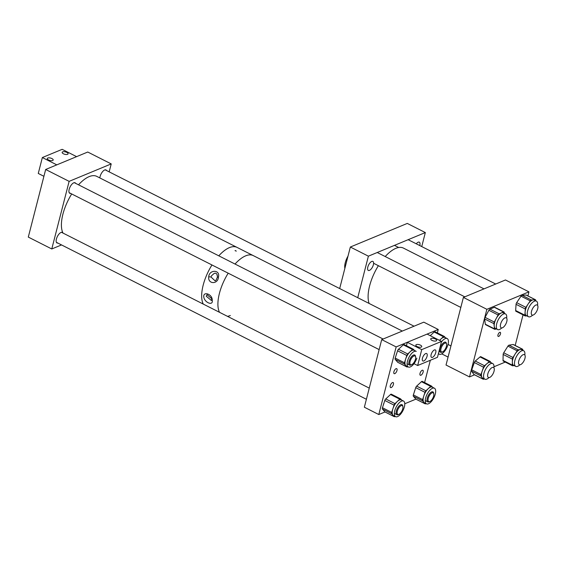 <?xml version="1.0" encoding="UTF-8"?>
<svg xmlns="http://www.w3.org/2000/svg" width="566" height="566" viewBox="0 0 566 566"><rect width="100%" height="100%" fill="white"/><g stroke="black" fill="none" stroke-linecap="round" stroke-linejoin="round"><path stroke-width="0.85" d="M416.258 243.797A5.052 2.2 -63.1 0 1 419.3 242.163A5.052 2.2 -63.1 0 1 419.795 245.517A5.052 2.2 -63.1 0 1 419.781 245.58M367.808 267.074A5.052 2.2 -63.1 0 1 372.874 261.414A5.052 2.2 -63.1 0 1 373.376 264.768A5.052 2.2 -63.1 0 1 368.31 270.435A5.052 2.2 -63.1 0 1 367.808 267.074M425.335 232.562L407.279 223.421L350.34 247.031L368.395 256.172L425.335 232.562L421.741 246.571M339.678 288.554L350.34 247.031M357.733 297.695L368.395 256.172M344.864 268.362A12.367 5.384 -63.1 0 1 345.267 262.709A12.367 5.384 -63.1 0 1 348.012 256.087M394.792 373.631A2.809 1.224 116.9 0 0 396.787 371.098A2.809 1.224 116.9 0 0 396.702 368.643A2.809 1.224 116.9 0 0 396.073 368.664A2.809 1.224 116.9 0 0 394.077 371.19A2.809 1.224 116.9 0 0 394.162 373.652A2.809 1.224 116.9 0 0 394.792 373.631M391.219 387.554A2.809 1.224 116.9 0 0 393.214 385.022A2.809 1.224 116.9 0 0 393.129 382.559A2.809 1.224 116.9 0 0 392.493 382.581A2.809 1.224 116.9 0 0 390.498 385.113A2.809 1.224 116.9 0 0 390.59 387.576A2.809 1.224 116.9 0 0 391.219 387.554M420.927 375.23A2.809 1.224 116.9 0 0 422.922 372.704A2.809 1.224 116.9 0 0 422.837 370.242A2.809 1.224 116.9 0 0 422.201 370.263A2.809 1.224 116.9 0 0 420.205 372.796A2.809 1.224 116.9 0 0 420.297 375.251A2.809 1.224 116.9 0 0 420.927 375.23M437.362 332.907L438.24 329.469L396.158 346.923L381.71 339.607L364.355 407.216L378.796 414.531L384.979 411.97A1.797 0.785 -63.1 0 1 384.88 411.885L382.46 409.055A1.797 0.785 -63.1 0 1 382.453 407.746L384.816 400.466A1.797 0.785 -63.1 0 1 385.743 398.945L390.526 394.502A1.797 0.785 -63.1 0 1 391.347 394.205A1.797 0.785 -63.1 0 1 391.46 394.29M396.158 346.923L378.796 414.531M404.761 403.763L415.89 399.15M438.24 329.469L423.8 322.16L381.71 339.607M424.606 382.574L430.337 360.266M383.345 404.994A5.901 2.568 -63.1 0 1 384.045 402.829M396.094 355.328A5.901 2.568 -63.1 0 1 396.801 353.17M414.262 392.174A5.901 2.568 -63.1 0 1 414.963 390.009M395.018 409.869A8.759 3.813 116.9 0 0 395.599 416.668A8.759 3.813 116.9 0 0 404.089 407.838A8.759 3.813 116.9 0 0 403.508 401.039A8.759 3.813 116.9 0 0 395.018 409.869M382.453 407.746L391.693 412.423L392.875 408.786A8.759 3.813 116.9 0 0 392.91 415.154A8.759 3.813 116.9 0 0 393.455 415.585L395.599 416.668M391.693 412.423A1.797 0.785 116.9 0 0 391.7 413.732L382.46 409.055M384.88 411.885L394.127 416.569L391.7 413.732M394.127 416.569A1.797 0.785 116.9 0 0 394.233 416.661A1.797 0.785 116.9 0 0 395.033 416.385M391.347 394.205L400.594 398.881A1.797 0.785 116.9 0 1 400.7 398.973L401.676 400.112M400.594 398.881A1.797 0.785 116.9 0 0 399.773 399.179L390.526 394.502M403.508 401.039L401.372 399.957A8.759 3.813 116.9 0 0 397.374 401.407L399.773 399.179M385.743 398.945L394.983 403.629L397.374 401.407A8.759 3.813 116.9 0 0 392.875 408.786L394.063 405.143L384.816 400.466M385.128 412.013A1.797 0.785 -63.1 0 1 384.993 411.977L394.233 416.661M394.983 403.629A1.797 0.785 116.9 0 0 394.063 405.143M438.473 353.389A8.759 3.813 116.9 0 0 439.266 354.182A8.759 3.813 116.9 0 0 447.756 345.352A8.759 3.813 116.9 0 0 447.175 338.553A8.759 3.813 116.9 0 0 441.374 342.083M438.268 354.175A1.797 0.785 116.9 0 0 438.7 353.899M430.245 335.68L434.193 332.016A1.797 0.785 -63.1 0 1 435.013 331.718L444.26 336.402A1.797 0.785 116.9 0 1 444.367 336.487L445.343 337.626M444.26 336.402A1.797 0.785 116.9 0 0 443.44 336.699L434.193 332.016M447.175 338.553L445.039 337.47A8.759 3.813 116.9 0 0 441.048 338.921L443.44 336.699M439.492 340.364L441.048 338.921A8.759 3.813 116.9 0 0 439.655 340.442M397.884 362.353A1.797 0.785 -63.1 0 1 397.742 362.311A1.797 0.785 -63.1 0 1 397.629 362.226L395.21 359.389A1.797 0.785 -63.1 0 1 395.202 358.08L397.565 350.8A1.797 0.785 -63.1 0 1 398.492 349.286L407.739 353.962L410.131 351.741A8.759 3.813 116.9 0 1 414.121 350.29L416.258 351.373A8.759 3.813 116.9 0 0 407.768 360.202A8.759 3.813 116.9 0 0 408.348 367.001A8.759 3.813 116.9 0 0 416.838 358.172M395.202 358.08L404.449 362.764L405.631 359.12A8.759 3.813 116.9 0 0 405.666 365.487A8.759 3.813 116.9 0 0 406.211 365.919L408.348 367.001M404.449 362.764A1.797 0.785 116.9 0 0 404.457 364.065L395.21 359.389M397.629 362.226L406.876 366.902L404.457 364.065M406.876 366.902A1.797 0.785 116.9 0 0 406.989 366.994A1.797 0.785 116.9 0 0 407.782 366.718M398.492 349.286L403.275 344.835A1.797 0.785 -63.1 0 1 404.096 344.538L413.343 349.222A1.797 0.785 116.9 0 1 413.456 349.307L414.425 350.446M413.343 349.222A1.797 0.785 116.9 0 0 412.522 349.519L403.275 344.835M407.739 353.962A1.797 0.785 116.9 0 0 406.812 355.476L405.631 359.12A8.759 3.813 116.9 0 1 410.131 351.741L412.522 349.519M425.929 397.049A8.759 3.813 116.9 0 0 426.509 403.848A8.759 3.813 116.9 0 0 434.999 395.018A8.759 3.813 116.9 0 0 434.426 388.219A8.759 3.813 116.9 0 0 425.929 397.049M416.045 399.193A1.797 0.785 -63.1 0 1 415.904 399.157A1.797 0.785 -63.1 0 1 415.798 399.065L413.371 396.235A1.797 0.785 -63.1 0 1 413.364 394.927L422.611 399.603L423.793 395.967A8.759 3.813 116.9 0 0 423.828 402.334A8.759 3.813 116.9 0 0 424.373 402.766L426.509 403.848M422.611 399.603A1.797 0.785 116.9 0 0 422.618 400.912L413.371 396.235M415.798 399.065L425.038 403.749L422.618 400.912M425.038 403.749A1.797 0.785 116.9 0 0 425.151 403.841A1.797 0.785 116.9 0 0 425.95 403.565M413.364 394.927L415.734 387.646A1.797 0.785 -63.1 0 1 416.654 386.125L421.444 381.682A1.797 0.785 -63.1 0 1 422.264 381.385L431.504 386.062A1.797 0.785 116.9 0 1 431.617 386.153L432.594 387.293M431.504 386.062A1.797 0.785 116.9 0 0 430.684 386.359L421.444 381.682M434.426 388.219L432.283 387.137A8.759 3.813 116.9 0 0 428.292 388.587L430.684 386.359M416.654 386.125L425.901 390.809L428.292 388.587A8.759 3.813 116.9 0 0 423.793 395.967L424.974 392.323L415.734 387.646M425.901 390.809A1.797 0.785 116.9 0 0 424.974 392.323M99.835 177.929A5.901 2.568 -63.1 0 1 104.668 169.977A5.901 2.568 -63.1 0 1 105.991 169.934A5.901 2.568 -63.1 0 1 106.564 170.536M70.573 193.381A5.901 2.568 -63.1 0 1 69.752 193.282A5.901 2.568 -63.1 0 1 69.568 188.117A5.901 2.568 -63.1 0 1 73.757 182.804A5.901 2.568 -63.1 0 1 75.08 182.754A5.901 2.568 -63.1 0 1 75.646 183.356M57.817 243.047A5.901 2.568 -63.1 0 1 56.996 242.948A5.901 2.568 -63.1 0 1 56.812 237.777A5.901 2.568 -63.1 0 1 61.001 232.463A5.901 2.568 -63.1 0 1 62.324 232.421A5.901 2.568 -63.1 0 1 62.897 233.022M109.174 171.859L111.219 163.914L87.744 152.028L45.662 169.482L28.3 237.09L51.775 248.969L61.524 244.929M111.219 163.914L69.13 181.361L45.662 169.482M69.13 181.361L51.775 248.969M369.117 303.461A33.719 14.674 -63.1 0 1 368.615 290.648A33.719 14.674 -63.1 0 1 378.385 265.687M385.213 256.547A33.719 14.674 -63.1 0 1 403.417 248.085L483.994 288.879M499.75 332.362A2.285 0.998 116.9 0 0 498.122 334.421A2.285 0.998 116.9 0 0 498.193 336.43A2.285 0.998 116.9 0 0 498.71 336.409A2.285 0.998 116.9 0 0 500.33 334.35A2.285 0.998 116.9 0 0 500.259 332.348A2.285 0.998 116.9 0 0 499.75 332.362M474.549 374.826L469.504 376.921L446.029 365.035L463.391 297.426L486.866 309.312L528.948 291.858L527.908 295.919M463.391 297.426L505.473 279.972L528.948 291.858M523.041 314.859L515.187 345.465M505.268 362.084L493.998 366.761M469.504 376.921L486.866 309.312M524.951 358.384A5.618 2.448 -63.1 0 1 519.319 364.681A5.618 2.448 -63.1 0 1 518.76 360.945A5.618 2.448 -63.1 0 1 524.399 354.649A5.618 2.448 -63.1 0 1 524.951 358.384M494.047 371.197A5.618 2.448 -63.1 0 1 488.408 377.494A5.618 2.448 -63.1 0 1 487.857 373.765A5.618 2.448 -63.1 0 1 493.488 367.468A5.618 2.448 -63.1 0 1 494.047 371.197M537.7 308.732A5.618 2.448 -63.1 0 1 532.068 315.029A5.618 2.448 -63.1 0 1 531.509 311.293A5.618 2.448 -63.1 0 1 537.141 304.996A5.618 2.448 -63.1 0 1 537.7 308.732M506.789 321.545A5.618 2.448 -63.1 0 1 501.158 327.841A5.618 2.448 -63.1 0 1 500.606 324.113A5.618 2.448 -63.1 0 1 506.237 317.816A5.618 2.448 -63.1 0 1 506.789 321.545M506.662 318.191A8.759 3.813 116.9 0 0 505.488 313.918A8.759 3.813 116.9 0 0 503.521 313.988A8.759 3.813 116.9 0 0 497.302 321.877A8.759 3.813 116.9 0 0 497.578 329.546A8.759 3.813 116.9 0 0 499.545 329.483A8.759 3.813 116.9 0 0 501.709 327.962M505.488 313.918L503.351 312.835A8.759 3.813 116.9 0 0 501.384 312.906L503.599 311.986L494.351 307.303A1.797 0.785 -63.1 0 1 494.755 307.288L504.002 311.972A1.797 0.785 116.9 0 0 503.599 311.986M504.002 311.972A1.797 0.785 116.9 0 1 504.249 312.425L504.363 313.345M489.923 309.142L499.17 313.819L501.384 312.906A8.759 3.813 116.9 0 0 496.212 318.509L498.108 314.972L488.861 310.288A1.797 0.785 -63.1 0 1 489.923 309.142L494.351 307.303M499.17 313.819A1.797 0.785 116.9 0 0 498.108 314.972M485.069 317.363L494.316 322.047L496.212 318.509A8.759 3.813 116.9 0 0 494.224 326.257L493.906 323.639L484.659 318.955A1.797 0.785 -63.1 0 1 485.069 317.363L488.861 310.288M494.316 322.047A1.797 0.785 116.9 0 0 493.906 323.639M485.295 324.198L494.535 328.874A1.797 0.785 116.9 0 0 494.79 329.327L485.543 324.651A1.797 0.785 -63.1 0 1 485.295 324.198L484.659 318.955M494.535 328.874L494.224 326.257A8.759 3.813 116.9 0 0 495.441 328.464L497.578 329.546M496.248 328.874L495.193 329.313A1.797 0.785 116.9 0 1 494.79 329.327M537.566 305.371A8.759 3.813 116.9 0 0 537.636 304.657A8.759 3.813 116.9 0 0 536.391 301.105A8.759 3.813 116.9 0 0 530.83 304.31A8.759 3.813 116.9 0 0 527.236 313.175A8.759 3.813 116.9 0 0 528.481 316.727A8.759 3.813 116.9 0 0 532.62 315.149M516.121 311.286A1.797 0.785 -63.1 0 1 515.916 311.25A1.797 0.785 -63.1 0 1 515.661 310.522L524.908 315.205L525.099 312.092A8.759 3.813 116.9 0 0 526.345 315.644L528.481 316.727M524.908 315.205A1.797 0.785 116.9 0 0 525.163 315.934A1.797 0.785 116.9 0 0 525.361 315.97L526.783 315.87M515.661 310.522L516.05 304.31A1.797 0.785 -63.1 0 1 516.666 302.668L520.989 296.174A1.797 0.785 -63.1 0 1 522.057 295.296L525.991 295.02A1.797 0.785 -63.1 0 1 526.196 295.056L535.443 299.732A1.797 0.785 116.9 0 1 535.698 300.468L535.677 300.737M535.443 299.732A1.797 0.785 116.9 0 0 535.238 299.697L525.991 295.02M536.391 301.105L534.254 300.022A8.759 3.813 116.9 0 0 533.271 299.839L535.238 299.697M522.057 295.296L531.304 299.98L533.271 299.839A8.759 3.813 116.9 0 0 528.071 304.098L530.236 300.85L520.989 296.174M531.304 299.98A1.797 0.785 116.9 0 0 530.236 300.85M516.666 302.668L525.906 307.345L528.071 304.098A8.759 3.813 116.9 0 0 525.099 312.092L525.298 308.986L516.05 304.31M525.906 307.345A1.797 0.785 116.9 0 0 525.298 308.986M493.913 367.836A8.759 3.813 116.9 0 0 492.738 363.57A8.759 3.813 116.9 0 0 484.397 371.954A8.759 3.813 116.9 0 0 484.829 379.199A8.759 3.813 116.9 0 0 488.96 377.614M474.181 374.586A1.797 0.785 -63.1 0 1 473.997 374.55A1.797 0.785 -63.1 0 1 473.855 374.423L471.669 371.211A1.797 0.785 -63.1 0 1 471.719 369.853L480.966 374.536L482.26 370.872A8.759 3.813 116.9 0 0 482.006 377.501A8.759 3.813 116.9 0 0 482.692 378.116L484.829 379.199M480.966 374.536A1.797 0.785 116.9 0 0 480.909 375.895L471.669 371.211M473.855 374.423L483.102 379.1L480.909 375.895M483.102 379.1A1.797 0.785 116.9 0 0 483.237 379.227A1.797 0.785 116.9 0 0 484.001 378.987L484.149 378.852M471.719 369.853L474.315 362.53A1.797 0.785 -63.1 0 1 475.263 361.051L480.046 356.934A1.797 0.785 -63.1 0 1 480.803 356.693L490.05 361.377A1.797 0.785 116.9 0 1 490.191 361.497L491.005 362.693M490.05 361.377A1.797 0.785 116.9 0 0 489.293 361.617L480.046 356.934M492.738 363.57L490.602 362.488A8.759 3.813 116.9 0 0 486.902 363.676L489.293 361.617M475.263 361.051L484.51 365.735L486.902 363.676A8.759 3.813 116.9 0 0 482.26 370.872L483.555 367.207L474.315 362.53M484.51 365.735A1.797 0.785 116.9 0 0 483.555 367.207M524.816 355.024A8.759 3.813 116.9 0 0 524.908 353.941A8.759 3.813 116.9 0 0 523.649 350.75A8.759 3.813 116.9 0 0 517.94 354.146A8.759 3.813 116.9 0 0 514.473 363.195A8.759 3.813 116.9 0 0 515.732 366.379A8.759 3.813 116.9 0 0 519.871 364.801M503.542 361.115A1.797 0.785 -63.1 0 1 503.287 361.08A1.797 0.785 -63.1 0 1 503.025 360.429L512.272 365.105L512.336 362.113A8.759 3.813 116.9 0 0 513.595 365.296L515.732 366.379M512.272 365.105A1.797 0.785 116.9 0 0 512.534 365.763A1.797 0.785 116.9 0 0 512.782 365.792L514.126 365.565M503.025 360.429L503.16 354.436A1.797 0.785 -63.1 0 1 503.719 352.802L507.928 346.13A1.797 0.785 -63.1 0 1 508.997 345.182L513.079 344.496A1.797 0.785 -63.1 0 1 513.327 344.524L522.574 349.208A1.797 0.785 116.9 0 1 522.828 349.859L522.821 350.333M522.574 349.208A1.797 0.785 116.9 0 0 522.319 349.18L513.079 344.496M523.649 350.75L521.505 349.668A8.759 3.813 116.9 0 0 520.281 349.519L522.319 349.18M508.997 345.182L518.244 349.859L520.281 349.519A8.759 3.813 116.9 0 0 515.067 354.146L517.168 350.814L507.928 346.13M518.244 349.859A1.797 0.785 116.9 0 0 517.168 350.814M503.719 352.802L512.966 357.486L515.067 354.146A8.759 3.813 116.9 0 0 512.336 362.113L512.4 359.12L503.16 354.436M512.966 357.486A1.797 0.785 116.9 0 0 512.4 359.12M67.573 154.334A3.056 1.245 -165.6 0 1 64.092 154.079A3.056 1.245 -165.6 0 1 62.161 152.332A3.056 1.245 -165.6 0 1 62.663 151.851A3.056 1.245 -165.6 0 1 66.151 152.113A3.056 1.245 -165.6 0 1 68.083 153.853A3.056 1.245 -165.6 0 1 67.573 154.334M52.68 160.511A3.056 1.245 -165.6 0 1 49.2 160.249A3.056 1.245 -165.6 0 1 47.268 158.508A3.056 1.245 -165.6 0 1 47.77 158.027A3.056 1.245 -165.6 0 1 51.258 158.289A3.056 1.245 -165.6 0 1 53.19 160.029A3.056 1.245 -165.6 0 1 52.68 160.511M43.907 176.309L38.269 173.451L42.351 157.546L62.161 149.332L76.601 156.648L56.798 164.862L42.351 157.546M416.328 344.609A3.056 1.245 -165.6 0 1 419.809 344.871A3.056 1.245 -165.6 0 1 421.741 346.618A3.056 1.245 -165.6 0 1 421.238 347.1A3.056 1.245 -165.6 0 1 417.75 346.838A3.056 1.245 -165.6 0 1 415.819 345.097A3.056 1.245 -165.6 0 1 416.328 344.609M431.221 338.44A3.056 1.245 -165.6 0 1 434.702 338.694A3.056 1.245 -165.6 0 1 436.634 340.442A3.056 1.245 -165.6 0 1 436.131 340.923A3.056 1.245 -165.6 0 1 432.65 340.661A3.056 1.245 -165.6 0 1 430.712 338.921A3.056 1.245 -165.6 0 1 431.221 338.44M427.061 356.297A4.181 1.818 116.9 0 0 426.644 353.524A4.181 1.818 116.9 0 0 422.455 358.207A4.181 1.818 116.9 0 0 422.866 360.981A4.181 1.818 116.9 0 0 427.061 356.297M435.735 352.696A4.181 1.818 116.9 0 0 435.318 349.922A4.181 1.818 116.9 0 0 431.129 354.606A4.181 1.818 116.9 0 0 431.54 357.387A4.181 1.818 116.9 0 0 435.735 352.696M407.301 342.303L427.104 334.089L441.551 341.404L437.461 357.309L417.658 365.523L421.741 349.618L407.301 342.303L406.423 345.713M414.001 363.676L417.658 365.523M441.551 341.404L421.741 349.618M63.003 233.072A33.719 14.674 -63.1 0 1 67.276 202.126A33.719 14.674 -63.1 0 1 71.698 193.954M78.525 184.813A33.719 14.674 -63.1 0 1 96.729 176.359L236.991 247.37A33.719 14.674 116.9 0 0 229.414 247.625A33.719 14.674 116.9 0 0 218.787 255.825A33.719 14.674 -63.1 0 1 236.991 247.37L253.228 255.584A33.719 14.674 116.9 0 0 245.651 255.846A33.719 14.674 116.9 0 0 235.024 264.039A33.719 14.674 -63.1 0 1 253.228 255.584L402.313 331.068M207.538 273.137A33.719 14.674 -63.1 0 1 211.96 264.966A33.719 14.674 116.9 0 0 203.265 304.084A33.719 14.674 -63.1 0 1 207.538 273.137M223.775 281.359A33.719 14.674 -63.1 0 1 228.197 273.187A33.719 14.674 116.9 0 0 219.502 312.305A33.719 14.674 -63.1 0 1 223.775 281.359M203.817 297.207C202.741 290.896 212.455 293.966 212.222 300.221C213.389 306.1 204.701 302.775 203.817 297.207M206.236 296.223L211.394 300.489L211.825 298.763L207.043 294.688L206.236 296.223M235.173 250.54L236.298 251.106L235.06 250.653M217.394 277.114C217.535 274.545 216.339 272.296 213.962 273.59L211.486 275.819L211.047 277.029L214.981 280.771C215.533 281.111 216.332 279.894 217.394 277.114L218.441 277.085C218.122 284.422 207.687 284.472 208.734 276.753C209.13 269.55 220.457 269.374 218.441 277.085M217.019 274.404A3.509 2.823 -112.5 0 0 217.457 276.222M227.475 316.344A33.719 14.674 116.9 0 0 230.334 315.495M445.76 348.14A4.903 2.13 116.9 0 0 446.553 344.149A4.903 2.13 116.9 0 0 444.529 343.314A4.903 2.13 116.9 0 0 441.629 346.887A4.903 2.13 116.9 0 0 442.676 351.804A4.903 2.13 116.9 0 0 445.76 348.14M442.676 351.804L441.947 352.144A5.618 2.448 -63.1 0 1 440.581 352.236A5.618 2.448 -63.1 0 1 440.744 346.498A5.618 2.448 -63.1 0 1 445.654 342.204A5.618 2.448 -63.1 0 1 446.397 343.364L446.553 344.149M414.843 360.959A4.903 2.13 116.9 0 0 415.635 356.969A4.903 2.13 116.9 0 0 413.612 356.134A4.903 2.13 116.9 0 0 410.711 359.707A4.903 2.13 116.9 0 0 411.758 364.624A4.903 2.13 116.9 0 0 414.843 360.959M411.758 364.624L411.036 364.964A5.618 2.448 -63.1 0 1 409.664 365.056A5.618 2.448 -63.1 0 1 409.834 359.318A5.618 2.448 -63.1 0 1 414.737 355.024A5.618 2.448 -63.1 0 1 415.479 356.184L415.635 356.969M433.011 397.806A4.903 2.13 116.9 0 0 433.804 393.816A4.903 2.13 116.9 0 0 431.773 392.981A4.903 2.13 116.9 0 0 428.879 396.554A4.903 2.13 116.9 0 0 429.927 401.471A4.903 2.13 116.9 0 0 433.011 397.806M429.927 401.471L429.198 401.81A5.618 2.448 -63.1 0 1 427.825 401.895A5.618 2.448 -63.1 0 1 427.995 396.165A5.618 2.448 -63.1 0 1 432.905 391.87A5.618 2.448 -63.1 0 1 433.641 393.03L433.804 393.816M402.093 410.626A4.903 2.13 116.9 0 0 402.886 406.636A4.903 2.13 116.9 0 0 400.862 405.801A4.903 2.13 116.9 0 0 397.962 409.374A4.903 2.13 116.9 0 0 399.009 414.291A4.903 2.13 116.9 0 0 402.093 410.626M399.009 414.291L398.28 414.63A5.618 2.448 -63.1 0 1 396.908 414.715A5.618 2.448 -63.1 0 1 397.077 408.985A5.618 2.448 -63.1 0 1 401.987 404.69A5.618 2.448 -63.1 0 1 402.723 405.85L402.886 406.636M406.812 355.476L397.565 350.8M212.222 300.221L211.825 298.763M211.047 277.029L208.734 276.753M439.266 354.182L438.381 353.736M397.742 362.311L406.989 366.994M415.904 399.157L425.151 403.841M441.742 353.87L448.074 357.075M448.017 344.446L450.939 345.925M394.467 245.361L398.69 247.505M408.143 239.694L495.71 284.026M373.602 263.268L460.823 307.423M377.239 252.507L464.806 296.839M515.916 311.25L525.163 315.934M473.997 374.55L483.237 379.227M503.287 361.08L512.534 365.763M105.17 169.835L414.043 326.2M438.975 351.422L440.581 352.236M74.259 182.655L383.125 339.02M69.179 192.681L379.149 349.604M407.088 363.754L409.664 365.056M425.257 400.594L427.825 401.895M61.503 232.315L369.258 388.12M56.43 242.347L366.393 399.271M394.339 413.413L396.908 414.715"/></g></svg>
